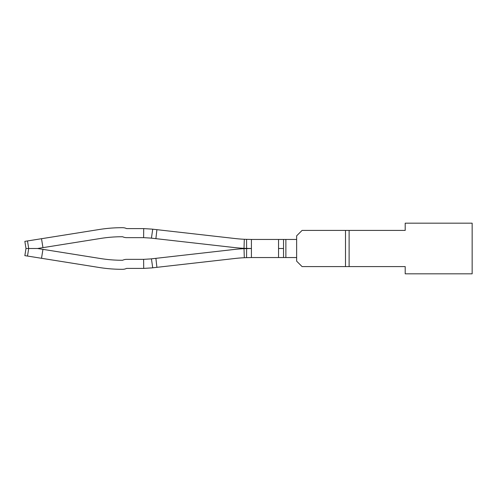 <?xml version="1.0" encoding="UTF-8"?>
<svg xmlns="http://www.w3.org/2000/svg" width="497" height="497" viewBox="0 0 497 497"><rect width="100%" height="100%" fill="white"/><g stroke="black" fill="none" stroke-linecap="round" stroke-linejoin="round"><path stroke-width="0.75" d="M349.118 230.409L302.07 230.409L296.647 235.833L296.647 261.167L302.07 266.591L405.204 266.591L405.204 273.828L472.15 273.828L472.15 223.172L405.204 223.172L405.204 230.409L349.118 230.409L349.118 266.591M246.568 239.374L246.618 248.425L244.015 248.32L244.307 239.281A144.745 144.745 0 0 1 235.112 238.535A144.745 144.745 0 0 0 244.307 239.281A144.745 144.745 0 0 1 235.112 238.535A144.745 144.745 0 0 0 244.307 239.281L251.414 239.455L251.414 257.545L244.307 257.719A144.745 144.745 0 0 0 235.112 258.465A144.745 144.745 0 0 1 244.307 257.719A144.745 144.745 0 0 0 235.112 258.465L156.909 267.33L155.89 258.341L234.093 249.475A153.797 153.797 0 0 1 244.015 248.68L251.414 248.5L244.015 248.32L251.414 248.5L244.015 248.68L251.414 248.5L244.015 248.32A153.797 153.797 0 0 1 234.093 247.525L155.89 238.659L234.093 247.525M234.093 249.475L151.001 258.894L151.436 258.844L151.001 258.894L151.436 258.844L152.722 267.802L152.02 267.883L156.909 267.33M156.909 229.67L155.89 238.659L151.436 238.156L151.001 238.106L151.436 238.156L151.001 238.106L151.436 238.156L152.722 229.198L152.02 229.117L235.112 238.535M142.85 268.405L126.567 268.405L142.85 268.405A81.421 81.421 0 0 0 143.708 268.399L143.614 259.353L151.001 258.894L143.614 259.353A72.376 72.376 0 0 1 142.85 259.353L126.567 259.353L142.85 259.353M151.001 238.106L143.614 237.647L151.001 238.106M126.567 259.353A9.045 9.045 0 0 0 122.629 260.26A135.7 135.7 0 0 1 100.667 258.564A135.7 135.7 0 0 0 122.629 260.26A135.7 135.7 0 0 1 100.667 258.564L42.947 249.357L41.518 258.291L99.238 267.498L24.85 255.632L25.987 248.5L24.85 241.368L99.238 229.502A144.745 144.745 0 0 1 122.045 227.694L122.622 227.694L122.045 227.694M126.567 268.405A9.045 9.045 0 0 1 122.622 269.306L122.045 269.306A144.745 144.745 0 0 1 99.238 267.498M152.02 229.117L143.708 228.601A81.421 81.421 0 0 0 142.85 228.595L126.567 228.595A9.045 9.045 0 0 0 122.622 227.694M100.667 238.436A135.7 135.7 0 0 1 122.629 236.74A135.7 135.7 0 0 0 100.667 238.436A135.7 135.7 0 0 1 122.629 236.74A135.7 135.7 0 0 0 100.667 238.436L42.947 247.643L41.518 238.709L99.238 229.502M143.708 228.601L143.614 237.647A72.376 72.376 0 0 0 142.85 237.647L126.567 237.647A9.045 9.045 0 0 1 122.629 236.74M122.622 269.306L122.045 269.306M246.618 248.425L251.414 248.5L244.015 248.68L244.307 257.719A144.745 144.745 0 0 0 235.112 258.465M142.85 228.595L126.567 228.595M142.85 237.647L126.567 237.647M285.874 239.455L285.874 257.545L296.647 257.545L296.647 239.455L251.414 239.455M42.947 247.643L37.567 248.5L42.947 249.357M25.987 248.5L37.567 248.5M278.55 239.455L278.55 257.545L285.874 257.545M251.414 257.545L278.55 257.545M122.629 260.26A135.7 135.7 0 0 1 100.667 258.564M143.708 268.399L152.02 267.883M345.496 230.409L345.496 266.591M27.497 256.054L28.702 248.5L27.497 240.946M278.55 248.5L283.538 248.5L283.538 239.455M283.538 248.5L283.538 257.545M246.568 257.626L246.618 248.575"/></g></svg>
